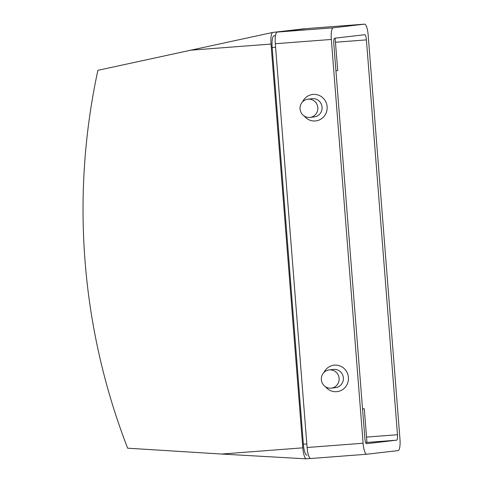 <?xml version="1.0" encoding="UTF-8"?>
<svg xmlns="http://www.w3.org/2000/svg" width="483" height="483" viewBox="0 0 483 483"><rect width="100%" height="100%" fill="white"/><g stroke="black" fill="none" stroke-linecap="round" stroke-linejoin="round"><path stroke-width="0.72" d="M221.588 454.044L306.409 458.85A11.363 2.729 -94.4 0 1 306.379 458.85L306.379 458.85A11.363 2.729 -94.4 0 1 302.805 447.838L271.023 44.056A11.363 2.729 -94.4 0 1 272.847 32.415L97.904 70.319A641.774 622.979 83.4 0 0 127.645 448.188L221.588 454.044L302.805 447.838M304.296 28.757L304.272 28.763A11.363 2.729 -94.4 0 1 304.296 28.757A11.363 2.729 -94.4 0 1 304.755 28.877M366.657 454.243L310.702 458.518A11.363 2.729 -94.4 0 1 310.678 458.524A11.363 2.729 -94.4 0 1 307.097 447.512L275.322 43.73A11.363 2.729 -94.4 0 1 277.139 32.089L308.571 28.431A11.363 2.729 -94.4 0 1 308.595 28.431A11.363 2.729 -94.4 0 1 308.619 28.431L364.605 24.15A11.363 2.729 -94.4 0 1 368.179 35.162L399.954 438.944A11.363 2.729 -94.4 0 1 398.137 450.585L366.712 454.237A11.363 2.729 -94.4 0 1 366.688 454.243A11.363 2.729 -94.4 0 1 363.107 443.231L331.332 39.449A11.363 2.729 -94.4 0 1 333.149 27.809L364.574 24.15A11.363 2.729 -94.4 0 1 364.605 24.15M366.41 39.878L397.485 434.724A5.325 1.28 -94.4 0 1 396.634 440.176L366.561 443.678A5.325 1.28 -94.4 0 1 366.549 443.678A5.325 1.28 -94.4 0 1 364.876 438.516L333.801 43.669A5.325 1.28 -94.4 0 1 334.653 38.217L364.725 34.716A5.325 1.28 -94.4 0 1 364.737 34.716A5.325 1.28 -94.4 0 1 366.41 39.878L335.456 42.244M306.947 455.209L306.977 455.209A11.363 2.729 -94.4 0 1 306.947 455.209A11.363 2.729 -94.4 0 1 303.372 444.203L272.152 47.497A11.363 2.729 -94.4 0 1 273.97 35.857L275.479 35.682M310.219 458.403L306.409 458.85M272.847 32.415L304.272 28.763M335.933 70.76L337.714 70.548L335.13 38.157M365.655 442.549L366.947 442.398L364.297 408.775L362.552 408.98M362.546 408.914L364.297 408.775M331.302 388.133L335.54 387.644A9.177 8.905 -96.6 0 0 343.347 377.676A9.177 8.905 -96.6 0 0 333.421 369.417L329.183 369.912A9.177 8.905 -96.6 0 0 321.4 380.055A9.177 8.905 -96.6 0 0 331.302 388.133A9.177 8.905 -96.6 0 0 339.108 378.171A9.177 8.905 -96.6 0 0 329.183 369.912M325.548 386.786A13.313 12.92 -96.6 0 0 347.44 383.683A13.313 12.92 -96.6 0 0 334.496 365.136A13.313 12.92 -96.6 0 0 323.894 372.544M309.995 117.411L314.234 116.922A9.177 8.905 -96.6 0 0 322.04 106.954A9.177 8.905 -96.6 0 0 312.115 98.695L307.876 99.19A9.177 8.905 -96.6 0 0 300.094 109.327A9.177 8.905 -96.6 0 0 309.995 117.411A9.177 8.905 -96.6 0 0 317.802 107.449A9.177 8.905 -96.6 0 0 307.876 99.19M304.242 116.065A13.313 12.92 -96.6 0 0 326.134 112.962A13.313 12.92 -96.6 0 0 313.189 94.414A13.313 12.92 -96.6 0 0 302.587 101.822M189.807 50.262L271.023 44.056M277.139 32.089L333.149 27.809M275.322 43.73L331.332 39.449M308.571 28.431L364.574 24.15M307.097 447.512L363.107 443.231M273.97 35.857L275.467 35.742M272.152 47.497L275.6 47.231M303.372 444.203L306.82 443.937M366.525 437.085L397.485 434.724M396.634 440.176L365.709 442.543M310.678 458.524L366.688 454.243"/></g></svg>
